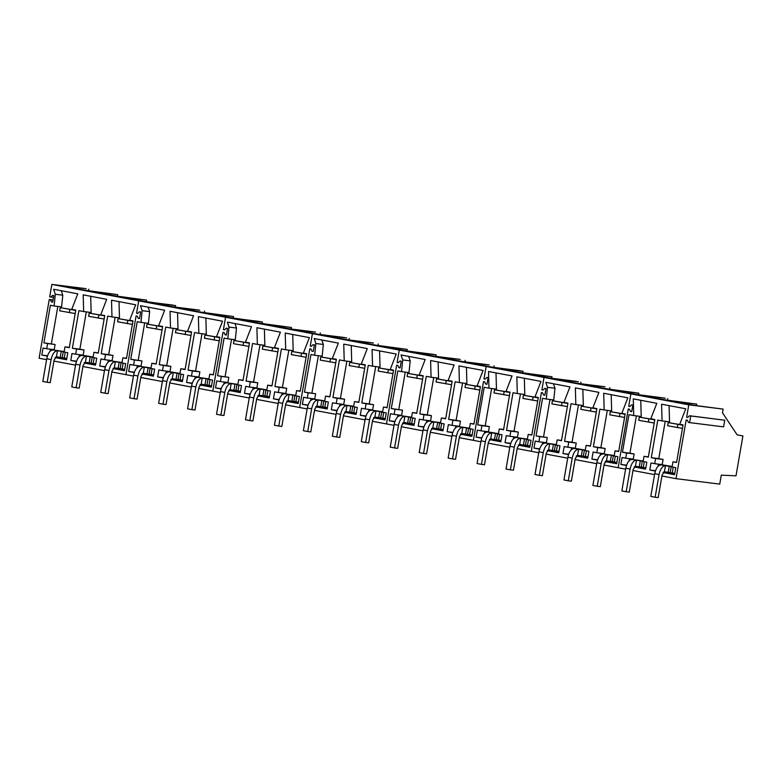 <?xml version="1.0" encoding="UTF-8"?>
<svg xmlns="http://www.w3.org/2000/svg" width="782" height="782" viewBox="0 0 782 782"><rect width="100%" height="100%" fill="white"/><g stroke="black" fill="none" stroke-linecap="round" stroke-linejoin="round"><path stroke-width="1.17" d="M661.934 475.994L676.029 478.662L719.743 484.117L721.287 475.143L736.009 475.827L742.9 435.955L737.113 434.821L722.5 412.837L723.145 409.113L688.786 404.822L686.645 417.236L687.818 417.383M604.036 465.046L625.61 469.132M632.98 470.52L654.563 474.606M676.029 478.662L686.176 419.924L687.29 420.13L688.375 422.388L689.597 422.612L690.75 415.965L689.529 415.741L687.749 417.451L686.645 417.236M46.588 359.661L39.1 358.244L49.246 299.506L50.351 299.721L51.446 301.969L52.668 302.204L53.811 295.557L52.599 295.322L50.82 297.033L49.706 296.818L51.856 284.404L86.216 288.695L62.228 285.86L86.313 290.415L117.711 294.648L91.181 291.334L115.267 295.889L146.664 300.122L120.125 296.808L144.22 301.363L175.618 305.596L149.079 302.282L173.164 306.837L199.703 310.151L178.032 307.756L202.118 312.311L233.515 316.544L206.986 313.23L231.071 317.785L262.469 322.018L235.939 318.704L260.025 323.259L291.422 327.492L264.883 324.178L288.978 328.733L315.508 332.047L293.837 329.652L317.922 334.207L344.461 337.521L322.79 335.126L346.876 339.681L373.405 342.995L351.744 340.6L375.829 345.155L407.227 349.388L380.687 346.074L404.783 350.619L436.18 354.862L409.641 351.548L433.727 356.093L460.266 359.407L438.594 357.012L462.68 361.567L489.219 364.881L467.548 362.486L491.634 367.041L523.031 371.274L496.502 367.96L520.587 372.515L551.984 376.748L525.445 373.434L549.541 377.989L576.07 381.303L554.399 378.908L578.485 383.463L605.024 386.777L583.352 384.382L607.438 388.937L638.835 393.17L612.306 389.856L636.392 394.411L665.238 398.165L630.879 393.874L628.738 406.288L629.852 406.503L631.621 404.793L632.843 405.017L631.7 411.664L630.478 411.44L629.383 409.182L628.278 408.976L618.132 467.714L628.278 408.976L629.383 409.182L630.478 411.44L631.7 411.664L632.843 405.017L631.621 404.793L629.852 406.503L628.738 406.288L630.879 393.874L688.786 404.822M663.077 472.524L674.553 474.684L675.765 467.656L672.07 466.962L672.97 461.791L676.577 462.475L683.067 424.88L679.734 424.255L685.755 408.781L661.592 404.216L662.061 420.912L669.548 421.84L669.089 405.633M662.061 420.912L657.779 420.1L651.289 457.695L655.599 458.506L654.7 463.677L651.005 462.973L649.793 470.011L655.375 471.067M634.182 466.981L645.609 469.141L646.812 462.182L643.117 461.488L644.016 456.317L648.317 457.128L654.817 419.543L650.78 418.781L656.802 403.307L633.264 398.859L633.733 415.555L628.953 414.646L622.452 452.24L626.646 453.032L625.747 458.203L622.061 457.509L620.859 464.469L626.441 465.525M689.597 422.612L723.614 426.864L724.758 420.217L689.529 415.741M459.278 437.685L473.374 440.344L483.52 381.606L484.625 381.821L485.72 384.07L486.942 384.304L488.085 377.657L486.863 377.423L485.094 379.133L483.98 378.928L486.13 366.504L544.028 377.452L578.387 381.743L544.028 377.452L541.887 389.866L542.991 390.081L541.887 389.866L544.028 377.452L630.879 393.874L665.238 398.165L641.25 395.33L665.345 399.885L696.742 404.118L670.203 400.804L694.289 405.359L723.145 409.113M690.75 415.965L724.758 420.217M672.97 461.791L676.616 462.25M674.631 474.224L663.459 472.113M649.793 470.011L655.492 470.715M658.454 464.146L658.092 466.238M654.7 463.677L662.188 464.616L663.077 459.445L658.776 458.623L665.218 421.303M655.599 458.506L663.077 459.445M651.289 457.695L658.776 458.623M644.016 456.317L648.366 456.864M620.859 464.469L626.558 465.182M634.573 466.58L645.688 468.682M629.5 458.672L629.139 460.764M625.747 458.203L633.234 459.142L634.124 453.971L629.94 453.179L636.382 415.887M626.646 453.032L634.124 453.971M622.452 452.24L629.94 453.179M633.733 415.555L641.211 416.493L640.761 400.276M667.789 398.644L667.525 400.159M696.742 404.118L696.479 405.633M683.009 425.242L668.209 422.612L683.028 425.085M654.759 419.875L639.265 417.138L654.778 419.748M682.461 428.399L667.672 425.77L668.209 422.612M654.211 423.033L638.718 420.296L639.265 417.138M677.867 424.44L677.32 427.598M648.913 418.966L648.366 422.124M517.176 448.633L531.271 451.292L541.418 392.554L542.532 392.769L541.418 392.554L531.271 451.292L538.759 452.71M542.991 390.081L544.771 388.371L545.992 388.605L544.839 395.252L543.617 395.018L542.532 392.769L543.617 395.018L544.839 395.252L545.992 388.605L544.771 388.371L542.991 390.081M546.129 454.107L567.712 458.184M575.083 459.572L596.656 463.658M547.273 450.627L558.749 452.798L559.961 445.769L556.266 445.066L557.155 439.895L561.466 440.716L567.957 403.121L563.93 402.359L569.951 386.885L545.797 382.32L547.478 387.315L554.966 388.243L553.461 383.767M539.57 449.171L533.989 448.115L539.688 448.829M547.478 387.315L546.286 399.025L542.552 398.312L536.061 435.906L539.785 436.61L538.896 441.781L535.201 441.087L533.989 448.115M605.18 461.576L616.646 463.746L617.858 456.708L614.173 456.014L615.063 450.843L618.67 451.527L625.17 413.932L621.827 413.307L627.848 397.833L603.694 393.268L604.163 409.964L611.641 410.902L611.192 394.685M604.163 409.964L599.882 409.152L593.382 446.747L597.692 447.558L596.803 452.729L593.108 452.035L591.896 459.063L597.468 460.119M576.275 456.033L587.712 458.203L588.914 451.234L585.219 450.54L586.109 445.369L590.42 446.19L596.91 408.595L592.873 407.833L598.904 392.359L575.357 387.911L575.826 404.607L571.046 403.698L564.555 441.292L568.739 442.084L567.849 447.255L564.154 446.561L562.952 453.521L568.543 454.577M580.928 382.222L580.674 383.737M558.827 452.328L547.654 450.217M542.649 442.25L542.288 444.342M538.896 441.781L546.383 442.72L547.273 437.549L536.061 435.906M539.785 436.61L547.273 437.549M550 399.485L543.549 436.845M546.286 399.025L553.764 399.954L554.966 388.243M557.155 439.895L561.515 440.442M615.063 450.843L618.709 451.302M616.724 463.276L605.551 461.165M591.896 459.063L597.585 459.777M600.547 453.198L600.185 455.29M596.803 452.729L604.281 453.668L605.18 448.497L600.869 447.685L607.321 410.355M597.692 447.558L605.18 448.497M593.382 446.747L600.869 447.685M586.109 445.369L590.469 445.916M562.952 453.521L568.661 454.234M576.676 455.632L587.79 457.734M571.603 447.724L571.241 449.816M567.849 447.255L575.327 448.194L576.226 443.023L572.033 442.231L578.475 404.939M568.739 442.084L576.226 443.023M564.555 441.292L572.033 442.231M575.826 404.607L583.313 405.545L582.854 389.328M638.835 393.17L638.571 394.685M609.882 387.696L609.628 389.211M567.898 403.463L552.405 400.716L567.928 403.326M625.101 414.294L610.312 411.664L625.131 414.137M596.852 408.937L581.358 406.19L596.871 408.8M567.351 406.611L551.857 403.874L552.405 400.716M624.554 417.451L609.764 414.822L610.312 411.664M596.304 412.085L580.811 409.348L581.358 406.19M562.062 402.544L561.515 405.702M619.96 413.492L619.422 416.65M591.016 408.018L590.469 411.176M51.856 284.404L138.707 300.826L173.066 305.117L138.707 300.826L136.567 313.24L137.671 313.455L136.567 313.24L138.707 300.826L225.568 317.248L259.917 321.539L225.568 317.248L223.417 329.662L224.532 329.877L223.417 329.662L225.568 317.248L312.419 333.66L346.778 337.951L312.419 333.66L310.268 346.084L311.383 346.289L310.268 346.084L312.419 333.66L399.27 350.082L433.629 354.373L399.27 350.082L397.129 362.506L398.233 362.711L397.129 362.506L399.27 350.082L486.13 366.504L520.48 370.795L486.13 366.504L483.98 378.928L485.094 379.133L486.863 377.423L488.085 377.657L486.942 384.304L485.72 384.07L484.625 381.821L483.52 381.606L473.374 440.344L480.852 441.762M488.222 443.159L509.805 447.236M518.319 445.154L529.795 447.324L531.007 440.295L527.312 439.592L528.212 434.421L531.819 435.105L538.309 397.51L534.976 396.885L540.997 381.411L516.834 376.846L517.303 393.542L524.79 394.48L524.331 378.263M517.303 393.542L513.021 392.73L506.531 430.325L510.842 431.136L509.942 436.307L506.257 435.613L505.035 442.641L510.617 443.697M489.424 439.621L500.851 441.781L502.054 434.821L498.369 434.118L499.258 428.947L503.559 429.768L510.059 392.173L506.022 391.411L512.044 375.937L488.506 371.489L488.975 388.185L484.195 387.286L477.694 424.87L481.888 425.662L480.998 430.833L477.303 430.139L476.101 437.099L481.683 438.155M528.212 434.421L531.858 434.88M529.873 446.854L518.701 444.743M505.035 442.641L510.734 443.355M513.696 436.776L513.334 438.868M509.942 436.307L517.43 437.246L518.319 432.075L514.018 431.263L520.46 393.933M510.842 431.136L518.319 432.075M506.531 430.325L514.018 431.263M499.258 428.947L503.608 429.494M476.101 437.099L481.8 437.812M489.825 439.21L500.939 441.312M484.742 431.302L484.381 433.394M480.998 430.833L488.476 431.772L489.366 426.601L485.182 425.809L491.624 388.517M481.888 425.662L489.366 426.601M477.694 424.87L485.182 425.809M488.975 388.185L496.462 389.123L496.003 372.906M523.031 371.274L522.767 372.789M551.984 376.748L551.721 378.263M538.251 397.872L523.451 395.242L538.28 397.725M510.001 392.515L494.507 389.768L510.02 392.378M537.703 401.029L522.914 398.4L523.451 395.242M509.453 395.672L493.96 392.926L494.507 389.768M533.109 397.07L532.562 400.228M504.155 391.596L503.608 394.754M372.418 421.263L386.513 423.932L396.66 365.184L397.774 365.399L396.66 365.184L386.513 423.932L394.001 425.34M398.233 362.711L400.013 361.001L401.234 361.235L400.081 367.882L398.859 367.648L397.774 365.399L398.859 367.648L400.081 367.882L401.234 361.235L400.013 361.001L398.233 362.711M401.371 426.737L422.954 430.814M430.325 432.211L451.908 436.288M402.515 423.257L413.991 425.428L415.203 418.399L411.508 417.696L412.407 412.534L416.708 413.346L423.199 375.751L419.172 374.989L425.193 359.525L401.039 354.96L402.72 359.945L410.208 360.883L408.703 356.406M394.812 421.801L389.231 420.745L394.93 421.459M402.72 359.945L401.528 371.655L397.803 370.951L391.303 408.546L395.027 409.25L394.138 414.411L390.443 413.717L389.231 420.745M460.422 434.206L471.888 436.376L473.11 429.347L469.415 428.644L470.305 423.473L473.912 424.157L480.412 386.572L477.069 385.937L483.1 370.463L458.936 365.898L459.405 382.594L466.883 383.532L466.434 367.315M459.405 382.594L455.124 381.782L448.633 419.377L452.934 420.198L452.045 425.359L448.35 424.665L447.138 431.693L452.71 432.749M431.517 428.673L442.954 430.833L444.156 423.873L440.462 423.17L441.351 418.008L445.662 418.82L452.152 381.225L448.115 380.463L454.147 364.998L430.599 360.541L431.068 377.237L426.288 376.338L419.797 413.932L423.981 414.724L423.091 419.885L419.396 419.191L418.194 426.151L423.785 427.207M436.18 354.862L435.916 356.367M414.069 424.958L402.896 422.847M397.891 414.88L397.53 416.972M394.138 414.411L401.625 415.35L402.515 410.179L391.303 408.546M395.027 409.25L402.515 410.179M405.242 372.115L398.791 409.475M401.528 371.655L409.006 372.584L410.208 360.883M412.407 412.534L416.757 413.072M470.305 423.473L473.951 423.932M471.976 435.906L460.803 433.795M447.138 431.693L452.827 432.407M455.789 425.828L455.427 427.92M452.045 425.359L459.523 426.298L460.422 421.127L456.111 420.315L462.563 382.994M452.934 420.198L460.422 421.127M448.633 419.377L456.111 420.315M441.351 418.008L445.711 418.546M418.194 426.151L423.903 426.864M431.918 428.262L443.032 430.364M426.845 420.354L426.483 422.446M423.091 419.885L430.579 420.824L431.469 415.653L427.275 414.861L433.717 377.569M423.981 414.724L431.469 415.653M419.797 413.932L427.275 414.861M431.068 377.237L438.555 378.175L438.096 361.958M494.077 365.8L493.813 367.315M465.124 360.336L464.87 361.841M423.14 376.093L407.647 373.356L423.17 375.956M480.344 386.934L465.554 384.294L480.373 386.777M452.094 381.567L436.6 378.83L452.113 381.43M422.603 379.25L407.109 376.504L407.647 373.356M479.806 390.081L465.007 387.452L465.554 384.294M451.546 384.724L436.053 381.978L436.6 378.83M417.305 375.174L416.757 378.332M475.202 386.122L474.664 389.28M446.258 380.648L445.711 383.806M285.567 404.841L299.662 407.51L309.809 348.772L310.923 348.977L309.809 348.772L299.662 407.51L307.15 408.918M311.383 346.289L313.162 344.588L314.374 344.813L313.23 351.46L312.008 351.226L310.923 348.977L312.008 351.226L313.23 351.46L314.374 344.813L313.162 344.588L311.383 346.289M314.52 410.315L336.094 414.392M343.464 415.789L365.047 419.866M315.664 406.836L327.13 409.006L328.352 401.977L324.657 401.283L325.547 396.112L329.857 396.924L336.348 359.329L332.311 358.567L338.342 343.103L314.188 338.538L315.869 343.523L323.347 344.461L321.842 339.984M307.952 405.379L302.38 404.323L308.069 405.037M315.869 343.523L314.667 355.233L310.943 354.529L304.452 392.124L308.176 392.828L307.287 397.999L303.592 397.295L302.38 404.323M373.571 417.784L385.037 419.954L386.249 412.925L382.554 412.222L383.454 407.06L387.061 407.735L393.551 370.15L390.218 369.515L396.239 354.05L372.076 349.476L372.545 366.172L380.032 367.11L379.573 350.893M372.545 366.172L368.273 365.37L361.773 402.955L366.084 403.776L365.184 408.937L361.499 408.243L360.277 415.271L365.859 416.327M344.667 412.251L356.093 414.411L357.296 407.451L353.611 406.757L354.5 401.586L358.811 402.398L365.302 364.803L361.264 364.041L367.286 348.577L343.748 344.119L344.217 360.815L339.437 359.916L332.937 397.51L337.13 398.302L336.24 403.473L332.546 402.769L331.343 409.729L336.925 410.785M349.319 338.44L349.055 339.945M327.218 408.546L316.045 406.435M311.041 398.468L310.679 400.56M307.287 397.999L314.765 398.928L315.664 393.757L304.452 392.124M308.176 392.828L315.664 393.757M318.391 355.702L311.93 393.053M314.667 355.233L322.155 356.172L323.347 344.461M325.547 396.112L329.896 396.65M383.454 407.06L387.1 407.51M385.115 419.484L373.943 417.373M360.277 415.271L365.976 415.985M368.938 409.406L368.576 411.498M365.184 408.937L372.672 409.876L373.561 404.705L369.26 403.893L375.702 366.572M366.084 403.776L373.561 404.705M361.773 402.955L369.26 403.893M354.5 401.586L358.85 402.124M331.343 409.729L337.052 410.442M345.067 411.85L356.181 413.942M339.984 403.932L339.623 406.024M336.24 403.473L343.718 404.402L344.618 399.231L340.424 398.439L346.866 361.147M337.13 398.302L344.618 399.231M332.937 397.51L340.424 398.439M344.217 360.815L351.704 361.753L351.245 345.536M407.227 349.388L406.963 350.893M378.273 343.914L378.009 345.419M336.289 359.671L320.796 356.934L336.309 359.534M393.493 370.512L378.693 367.882L393.522 370.355M365.243 365.145L349.75 362.408L365.262 365.008M335.742 362.828L320.249 360.091L320.796 356.934M392.945 373.669L378.156 371.03L378.693 367.882M364.695 368.302L349.202 365.556L349.75 362.408M330.444 358.752L329.906 361.91M388.351 369.7L387.804 372.858M359.397 364.226L358.86 367.384M198.716 388.419L212.812 391.088L222.958 332.35L224.063 332.555L222.958 332.35L212.812 391.088L220.289 392.505M224.532 329.877L226.301 328.166L227.523 328.391L226.379 335.038L225.157 334.813L224.063 332.555L225.157 334.813L226.379 335.038L227.523 328.391L226.301 328.166L224.532 329.877M227.66 393.893L249.243 397.979M256.613 399.367L278.197 403.444M228.813 390.413L240.279 392.584L241.491 385.555L237.806 384.861L238.696 379.69L242.997 380.502L249.497 342.907L245.46 342.145L251.481 326.68L227.337 322.116L229.018 327.101L236.496 328.039L234.991 323.562M221.101 388.957L215.529 387.911L221.218 388.615M229.018 327.101L227.816 338.811L224.092 338.107L217.601 375.702L221.326 376.406L220.426 381.577L216.741 380.873L215.529 387.911M286.711 401.362L298.186 403.532L299.398 396.503L295.704 395.809L296.593 390.638L300.21 391.323L306.7 353.728L303.367 353.093L309.389 337.628L285.225 333.064L285.694 349.759L293.172 350.688L292.722 334.481M285.694 349.759L281.412 348.948L274.922 386.543L279.223 387.354L278.333 392.525L274.638 391.821L273.426 398.849L279.008 399.905M257.806 395.829L269.243 397.989L270.445 391.029L266.75 390.335L267.649 385.164L271.95 385.976L278.441 348.381L274.414 347.619L280.435 332.155L256.897 327.707L257.366 344.403L252.576 343.493L246.086 381.088L250.279 381.88L249.38 387.051L245.695 386.347L244.492 393.307L250.074 394.363M262.469 322.018L262.205 323.533M240.357 392.124L229.185 390.013M224.18 382.046L223.818 384.138M220.426 381.577L227.914 382.506L228.803 377.344L217.601 375.702M221.326 376.406L228.803 377.344M231.531 339.28L225.079 376.641M227.816 338.811L235.304 339.75L236.496 328.039M238.696 379.69L243.046 380.238M296.593 390.638L300.249 391.088M298.265 403.072L287.092 400.961M273.426 398.849L279.125 399.563M282.087 392.994L281.725 395.086M278.333 392.525L285.821 393.454L286.711 388.292L282.4 387.471L288.851 350.15M279.223 387.354L286.711 388.292M274.922 386.543L282.4 387.471M267.649 385.164L271.999 385.712M244.492 393.307L250.191 394.02M258.207 395.428L269.321 397.53M253.133 387.52L252.772 389.612M249.38 387.051L256.867 387.98L257.757 382.818L253.573 382.027L260.015 344.725M250.279 381.88L257.757 382.818M246.086 381.088L253.573 382.027M257.366 344.403L264.844 345.331L264.394 329.124M320.366 332.966L320.112 334.481M291.422 327.492L291.158 329.007M249.438 343.249L233.945 340.512L249.458 343.122M306.642 354.09L291.842 351.46L306.661 353.933M278.382 348.723L262.889 345.986L278.412 348.596M248.891 346.406L233.398 343.669L233.945 340.512M306.094 357.247L291.295 354.617L291.842 351.46M277.845 351.88L262.351 349.143L262.889 345.986M243.593 342.34L243.046 345.488M301.5 353.288L300.953 356.436M272.547 347.814L271.999 350.962M111.855 371.997L125.951 374.666L136.097 315.928L137.212 316.133L136.097 315.928L125.951 374.666L133.439 376.083M137.671 313.455L139.45 311.744L140.672 311.979L139.519 318.616L138.297 318.391L137.212 316.133L138.297 318.391L139.519 318.616L140.672 311.979L139.45 311.744L137.671 313.455M140.809 377.471L162.392 381.557M169.762 382.945L191.336 387.031M141.953 374.001L153.428 376.162L154.641 369.133L150.946 368.439L151.845 363.268L156.146 364.08L162.636 326.495L158.609 325.732L164.631 310.258L140.477 305.694L142.158 310.689L149.645 311.617L148.14 307.14M134.25 372.545L128.668 371.489L134.367 372.193M142.158 310.689L140.965 322.389L137.231 321.685L130.741 359.28L134.465 359.984L133.575 365.155L129.88 364.461L128.668 371.489M199.86 384.949L211.326 387.11L212.548 380.081L208.853 379.387L209.742 374.216L213.349 374.901L219.85 337.306L216.506 336.671L222.538 321.207L198.374 316.642L198.843 333.337L206.321 334.266L205.871 318.059M198.843 333.337L194.562 332.526L188.071 370.121L192.372 370.932L191.482 376.103L187.788 375.399L186.575 382.437L192.147 383.483M170.955 379.407L182.392 381.567L183.594 374.607L179.899 373.913L180.789 368.742L185.099 369.554L191.59 331.969L187.553 331.206L193.584 315.733L170.036 311.285L170.505 327.981L165.725 327.072L159.235 364.666L163.418 365.458L162.529 370.629L158.834 369.925L157.632 376.895L163.223 377.95M175.618 305.596L175.354 307.111M153.507 375.702L142.334 373.591M137.329 365.624L136.967 367.716M133.575 365.155L141.063 366.093L141.953 360.922L130.741 359.28M134.465 359.984L141.953 360.922M144.68 322.858L138.228 360.219M140.965 322.389L148.443 323.328L149.645 311.617M151.845 363.268L156.195 363.816M209.742 374.216L213.388 374.676M211.404 386.65L200.241 384.539M186.575 382.437L192.264 383.141M195.226 376.572L194.865 378.664M191.482 376.103L198.96 377.032L199.86 371.87L195.549 371.049L202 333.728M192.372 370.932L199.86 371.87M188.071 370.121L195.549 371.049M180.789 368.742L185.148 369.29M157.632 376.895L163.34 377.608M171.356 379.006L182.47 381.108M166.283 371.098L165.921 373.19M162.529 370.629L170.007 371.567L170.906 366.396L166.713 365.605L173.154 328.313M163.418 365.458L170.906 366.396M159.235 364.666L166.713 365.605M170.505 327.981L177.993 328.909L177.534 312.702M233.515 316.544L233.251 318.059M204.561 311.07L204.307 312.585M162.578 326.827L147.084 324.09L162.607 326.7M219.781 337.668L204.992 335.038L219.81 337.511M191.531 332.301L176.038 329.564L191.551 332.174M162.04 329.984L146.537 327.247L147.084 324.09M219.234 340.825L204.444 338.195L204.992 335.038M190.984 335.458L175.491 332.721L176.038 329.564M156.742 325.918L156.195 329.075M214.639 336.866L214.102 340.014M185.696 331.392L185.148 334.549M49.246 299.506L53.049 299.985M53.958 361.059L75.531 365.135M82.902 366.523L104.485 370.609M55.102 357.579L66.568 359.749L67.79 352.721L64.095 352.017L64.984 346.846L69.295 347.667L75.786 310.073L71.749 309.31L77.78 293.837L53.626 289.272L55.307 294.267L62.785 295.195L61.279 290.718M47.389 356.123L41.817 355.067L47.507 355.781M55.307 294.267L54.105 305.977L50.38 305.263L43.89 342.858L47.614 343.562L46.724 348.733L43.03 348.039L41.817 355.067M113.009 368.527L124.475 370.697L125.687 363.659L121.992 362.965L122.891 357.794L126.498 358.479L132.989 320.884L129.656 320.258L135.677 304.785L111.513 300.22L111.982 316.915L119.47 317.854L119.011 301.637M111.982 316.915L107.701 316.104L101.21 353.699L105.521 354.51L104.622 359.681L100.937 358.987L99.715 366.015L105.296 367.071M84.104 362.985L95.531 365.155L96.733 358.185L93.048 357.491L93.938 352.32L98.239 353.141L104.739 315.547L100.702 314.784L106.723 299.31L83.185 294.863L83.654 311.559L78.874 310.65L72.374 348.244L76.568 349.036L75.678 354.207L71.983 353.513L70.781 360.473L76.362 361.528M88.757 289.174L88.493 290.689M50.351 299.721L53.039 300.053M50.82 297.033L53.499 297.365M51.446 301.969L52.677 302.126M66.656 359.28L55.483 357.169M50.478 349.202L50.116 351.294M46.724 348.733L54.202 349.671L55.102 344.5L43.89 342.858M47.614 343.562L55.102 344.5M57.829 306.436L51.368 343.797M54.105 305.977L61.592 306.906L62.785 295.195M64.984 346.846L69.334 347.394M122.891 357.794L126.537 358.254M124.553 370.228L113.38 368.117M99.715 366.015L105.414 366.729M108.375 360.15L108.014 362.242M104.622 359.681L112.109 360.619L112.999 355.448L108.698 354.637L115.14 317.306M105.521 354.51L112.999 355.448M101.21 353.699L108.698 354.637M93.938 352.32L98.288 352.868M70.781 360.473L76.489 361.186M84.505 362.584L95.619 364.686M79.422 354.676L79.06 356.768M75.678 354.207L83.156 355.145L84.045 349.974L79.862 349.183L86.303 311.891M76.568 349.036L84.045 349.974M72.374 348.244L79.862 349.183M83.654 311.559L91.142 312.497L90.683 296.28M146.664 300.122L146.4 301.637M117.711 294.648L117.447 296.163M75.727 310.415L60.234 307.668L75.746 310.278M132.93 321.246L118.131 318.616L132.96 321.089M104.68 315.889L89.187 313.142L104.7 315.752M75.18 313.562L59.686 310.825L60.234 307.668M132.383 324.403L117.593 321.773L118.131 318.616M104.133 319.036L88.64 316.299L89.187 313.142M69.881 309.496L69.344 312.653M127.789 320.444L127.241 323.601M98.835 314.97L98.288 318.127M659.06 474.518L654.72 473.697L650.8 496.394L655.14 497.215L659.06 474.518C660.331 468.838 662.462 465.906 665.453 465.71L672.119 466.717M661.113 464.635L672.158 466.483M671.239 466.551L670.203 472.592L672.227 472.983L673.224 467.177M674.788 473.296L672.227 472.983M654.72 473.697C655.99 468.017 658.121 465.085 661.103 464.889L665.453 465.71L664.407 471.751L662.129 474.899L658.2 497.596L655.14 497.215M669.245 466.307L668.199 472.348L664.407 471.751M670.203 472.592L668.199 472.348M630.116 469.044L625.766 468.223L621.846 490.92L626.187 491.741L630.116 469.044C631.377 463.364 633.508 460.432 636.499 460.236L643.166 461.243M625.766 468.223C627.037 462.543 629.168 459.611 632.159 459.415L643.205 461.009M642.296 461.077L641.25 467.118L643.273 467.509L644.28 461.703M645.844 467.822L643.273 467.509M640.292 460.833L639.246 466.874L635.453 466.277L633.176 469.425L629.256 492.122L626.187 491.741M632.159 459.415L636.499 460.236L635.453 466.277M641.25 467.118L639.246 466.874M601.163 463.57L596.822 462.748L592.893 485.446L597.243 486.267L601.163 463.57C602.433 457.89 604.554 454.958 607.546 454.762L614.212 455.769M596.822 462.748C598.083 457.069 600.214 454.137 603.205 453.941L614.251 455.544M613.342 455.603L612.296 461.654L614.32 462.035L615.326 456.229M616.89 462.358L614.32 462.035M611.338 455.359L610.302 461.4L606.5 460.803L604.222 463.951L600.302 486.648L597.243 486.267M603.205 453.941L607.546 454.762L606.5 460.803M612.296 461.654L610.302 461.4M572.209 458.096L567.869 457.275L563.949 479.972L568.289 480.793L572.209 458.096C573.48 452.416 575.611 449.484 578.592 449.288L585.259 450.295M574.252 448.223L585.298 450.07M584.389 450.139L583.343 456.18L585.376 456.561L586.373 450.755M587.937 456.883L585.376 456.561M567.869 457.275C569.13 451.595 571.261 448.663 574.252 448.467L578.592 449.288L577.556 455.329L575.269 458.477L571.349 481.174L568.289 480.793M582.394 449.885L581.349 455.926L577.556 455.329M583.343 456.18L581.349 455.926M543.255 452.622L538.915 451.8L534.996 474.498L539.336 475.319L543.255 452.622C544.526 446.942 546.657 444.01 549.638 443.814L556.305 444.821M538.915 451.8C540.186 446.121 542.307 443.189 545.298 442.993L556.354 444.596M555.435 444.665L554.389 450.706L556.422 451.087L557.419 445.281M558.983 451.41L556.422 451.087M553.441 444.411L552.395 450.452L548.602 449.855L546.315 453.003L542.395 475.7L539.336 475.319M545.298 442.993L549.638 443.814L548.602 449.855M554.389 450.706L552.395 450.452M514.302 447.148L509.962 446.327L506.042 469.024L510.382 469.845L514.302 447.148C515.573 441.468 517.704 438.536 520.695 438.34L527.361 439.347M509.962 446.327C511.233 440.647 513.363 437.715 516.345 437.519L527.4 439.122M526.482 439.191L525.445 445.232L527.469 445.613L528.466 439.807M530.03 445.935L527.469 445.613M524.487 438.937L523.441 444.978L519.649 444.381L517.371 447.529L513.442 470.226L510.382 469.845M516.345 437.519L520.695 438.34L519.649 444.381M525.445 445.232L523.441 444.978M485.358 441.674L481.008 440.853L477.088 463.55L481.438 464.371L485.358 441.674C486.619 436.004 488.75 433.062 491.741 432.866L498.408 433.883M487.401 431.801L498.447 433.648M497.538 433.717L496.492 439.758L498.515 440.139L499.522 434.342M501.086 440.462L498.515 440.139M481.008 440.853C482.279 435.183 484.41 432.241 487.401 432.045L491.741 432.866L490.695 438.907L488.418 442.055L484.498 464.752L481.438 464.371M495.534 433.463L494.498 439.504L490.695 438.907M496.492 439.758L494.498 439.504M456.405 436.2L452.064 435.378L448.135 458.076L452.485 458.897L456.405 436.2C457.675 430.53 459.796 427.588 462.788 427.392L469.454 428.409M452.064 435.378C453.325 429.709 455.456 426.767 458.447 426.571L469.493 428.174M468.584 428.243L467.538 434.284L469.562 434.665L470.568 428.868M472.132 434.988L469.562 434.665M466.59 427.989L465.544 434.03L461.742 433.433L459.464 436.581L455.544 459.278L452.485 458.897M458.447 426.571L462.788 427.392L461.742 433.433M467.538 434.284L465.544 434.03M427.451 430.726L423.111 429.905L419.191 452.602L423.531 453.423L427.451 430.726C428.722 425.056 430.853 422.114 433.834 421.918L440.501 422.935M423.111 429.905C424.382 424.235 426.503 421.293 429.494 421.097L440.54 422.7M439.631 422.769L438.585 428.81L440.618 429.191L441.615 423.394M443.179 429.513L440.618 429.191M437.637 422.515L436.591 428.556L432.798 427.959L430.511 431.107L426.591 453.804L423.531 453.423M429.494 421.097L433.834 421.918L432.798 427.959M438.585 428.81L436.591 428.556M398.497 425.252L394.157 424.43L390.238 447.128L394.578 447.949L398.497 425.252C399.768 419.582 401.899 416.64 404.89 416.444L411.547 417.461M394.157 424.43C395.428 418.761 397.559 415.829 400.54 415.623L411.596 417.226M410.677 417.295L409.641 423.336L411.664 423.717L412.661 417.92M414.225 424.04L411.664 423.717M408.683 417.041L407.637 423.082L403.844 422.495L401.567 425.633L397.637 448.34L394.578 447.949M400.54 415.623L404.89 416.444L403.844 422.495M409.641 423.336L407.637 423.082M369.554 419.778L365.204 418.957L361.284 441.654L365.624 442.475L369.554 419.778C370.815 414.108 372.946 411.176 375.937 410.98L382.603 411.987M365.204 418.957C366.475 413.287 368.605 410.355 371.597 410.159L382.642 411.752M381.724 411.821L380.687 417.862L382.711 418.243L383.718 412.446M385.282 418.565L382.711 418.243M379.729 411.567L378.683 417.608L374.891 417.021L372.613 420.159L368.693 442.866L365.624 442.475M371.597 410.159L375.937 410.98L374.891 417.021M380.687 417.862L378.683 417.608M340.6 414.304L336.25 413.483L332.33 436.19L336.68 437.011L340.6 414.304C341.871 408.634 343.992 405.702 346.983 405.506L353.65 406.513M336.25 413.483C337.521 407.813 339.652 404.88 342.643 404.685L353.689 406.278M352.78 406.347L351.734 412.388L353.757 412.769L354.764 406.972M356.328 413.092L353.757 412.769M350.776 406.093L349.74 412.143L345.937 411.547L343.66 414.685L339.74 437.392L336.68 437.011M342.643 404.685L346.983 405.506L345.937 411.547M351.734 412.388L349.74 412.143M311.647 408.83L307.306 408.008L303.387 430.716L307.727 431.537L311.647 408.83C312.917 403.16 315.038 400.228 318.03 400.032L324.696 401.039M307.306 408.008C308.567 402.339 310.698 399.407 313.69 399.211L324.735 400.804M323.826 400.873L322.78 406.914L324.804 407.295L325.811 401.498M327.375 407.618L324.804 407.295M321.832 400.628L320.786 406.669L316.984 406.073L314.706 409.211L310.786 431.918L307.727 431.537M313.69 399.211L318.03 400.032L316.984 406.073M322.78 406.914L320.786 406.669M282.693 403.356L278.353 402.535L274.433 425.242L278.773 426.063L282.693 403.356C283.964 397.686 286.095 394.754 289.076 394.558L295.743 395.565M278.353 402.535C279.624 396.865 281.745 393.933 284.736 393.737L295.782 395.33M294.873 395.399L293.827 401.44L295.86 401.821L296.857 396.024M298.421 402.144L295.86 401.821M292.879 395.154L291.833 401.195L288.04 400.599L285.753 403.737L281.833 426.444L278.773 426.063M284.736 393.737L289.076 394.558L288.04 400.599M293.827 401.44L291.833 401.195M253.739 397.882L249.399 397.06L245.48 419.768L249.82 420.589L253.739 397.882C255.01 392.212 257.141 389.28 260.132 389.084L266.799 390.091M255.792 388.009L266.838 389.856M265.919 389.925L264.883 395.966L266.906 396.347L267.903 390.55M269.467 396.67L266.906 396.347M249.399 397.06C250.67 391.391 252.801 388.459 255.782 388.263L260.132 389.084L259.086 395.125L256.809 398.263L252.879 420.97L249.82 420.589M263.925 389.68L262.879 395.721L259.086 395.125M264.883 395.966L262.879 395.721M224.796 392.408L220.446 391.587L216.526 414.294L220.866 415.115L224.796 392.408C226.057 386.738 228.188 383.806 231.179 383.61L237.845 384.617M220.446 391.587C221.717 385.917 223.847 382.985 226.839 382.789L237.884 384.382M236.975 384.451L235.929 390.492L237.953 390.873L238.96 385.076M240.524 391.195L237.953 390.873M234.971 384.206L233.935 390.247L230.133 389.651L227.855 392.799L223.935 415.496L220.866 415.115M226.839 382.789L231.179 383.61L230.133 389.651M235.929 390.492L233.935 390.247M195.842 386.934L191.502 386.113L187.572 408.82L191.922 409.641L195.842 386.934C197.113 381.264 199.234 378.332 202.225 378.136L208.892 379.143M191.502 386.113C192.763 380.443 194.894 377.51 197.885 377.315L208.931 378.908M208.022 378.977L206.976 385.018L208.999 385.409L210.006 379.602M211.57 385.722L208.999 385.409M206.028 378.732L204.982 384.773L201.179 384.177L198.902 387.325L194.982 410.022L191.922 409.641M197.885 377.315L202.225 378.136L201.179 384.177M206.976 385.018L204.982 384.773M166.889 381.469L162.548 380.648L158.629 403.346L162.969 404.167L166.889 381.469C168.159 375.79 170.29 372.858 173.272 372.662L179.938 373.669M168.932 371.587L179.977 373.434M179.068 373.503L178.022 379.544L180.055 379.935L181.053 374.128M182.617 380.248L180.055 379.935M162.548 380.648C163.819 374.969 165.94 372.037 168.932 371.841L173.272 372.662L172.236 378.703L169.948 381.851L166.028 404.548L162.969 404.167M177.074 373.258L176.028 379.299L172.236 378.703M178.022 379.544L176.028 379.299M137.935 375.995L133.595 375.174L129.675 397.872L134.015 398.693L137.935 375.995C139.206 370.316 141.337 367.384 144.328 367.188L150.985 368.195M133.595 375.174C134.866 369.495 136.997 366.562 139.978 366.367L151.034 367.96M150.115 368.029L149.069 374.07L151.102 374.461L152.099 368.654M153.663 374.774L151.102 374.461M148.121 367.784L147.075 373.825L143.282 373.229L140.995 376.377L137.075 399.074L134.015 398.693M139.978 366.367L144.328 367.188L143.282 373.229M149.069 374.07L147.075 373.825M108.991 370.521L104.641 369.7L100.722 392.398L105.062 393.219L108.991 370.521C110.252 364.842 112.383 361.91 115.374 361.714L122.041 362.721M104.641 369.7C105.912 364.021 108.043 361.089 111.024 360.893L122.08 362.496M121.161 362.555L120.125 368.605L122.148 368.987L123.155 363.18M124.709 369.309L122.148 368.987M119.167 362.31L118.121 368.351L114.328 367.755L112.051 370.903L108.131 393.6L105.062 393.219M111.024 360.893L115.374 361.714L114.328 367.755M120.125 368.605L118.121 368.351M80.038 365.047L75.688 364.226L71.768 386.924L76.118 387.745L80.038 365.047C81.299 359.368 83.43 356.436 86.421 356.24L93.087 357.247M82.081 355.175L93.126 357.022M92.217 357.091L91.171 363.131L93.195 363.513L94.202 357.706M95.766 363.835L93.195 363.513M75.688 364.226C76.959 358.547 79.09 355.615 82.081 355.419L86.421 356.24L85.375 362.281L83.097 365.429L79.178 388.126L76.118 387.745M90.213 356.836L89.177 362.877L85.375 362.281M91.171 363.131L89.177 362.877M51.084 359.573L46.744 358.752L42.824 381.45L47.164 382.271L51.084 359.573C52.355 353.894 54.476 350.962 57.467 350.766L64.134 351.773M46.744 358.752C48.005 353.073 50.136 350.14 53.127 349.945L64.173 351.548M63.264 351.617L62.218 357.657L64.241 358.039L65.248 352.232M66.812 358.361L64.241 358.039M61.27 351.362L60.224 357.403L56.421 356.807L54.144 359.955L50.224 382.652L47.164 382.271M53.127 349.945L57.467 350.766L56.421 356.807M62.218 357.657L60.224 357.403"/></g></svg>
